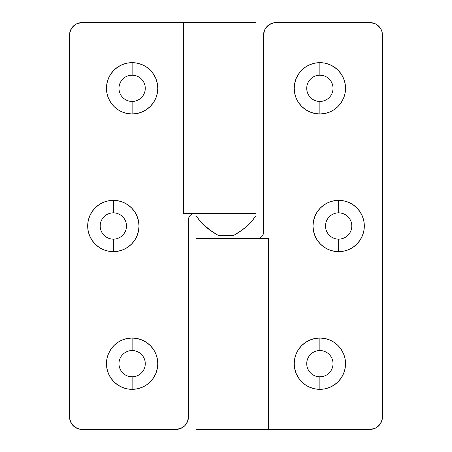 <?xml version="1.0" encoding="UTF-8"?>
<svg xmlns="http://www.w3.org/2000/svg" width="452" height="452" viewBox="0 0 452 452"><rect width="100%" height="100%" fill="white"/><g stroke="black" fill="none" stroke-linecap="round" stroke-linejoin="round"><path stroke-width="0.68" d="M134.685 101.203L132.125 101.457A13.142 13.142 0 0 1 118.978 88.315A13.142 13.142 0 0 1 132.125 75.173A13.142 13.142 0 0 0 118.978 88.315A13.142 13.142 0 0 0 132.125 101.457L132.125 113.972A25.662 25.662 0 0 1 106.463 88.315A25.662 25.662 0 0 1 132.125 62.653L132.125 75.173L134.685 75.422M157.29 93.31A25.662 25.662 0 0 0 132.125 62.653L127.119 63.144L122.306 64.608L117.865 66.981L113.977 70.167L110.785 74.06L108.418 78.495A25.662 25.662 0 0 0 106.463 88.298L106.954 93.321L108.418 98.135A25.662 25.662 0 0 0 132.125 113.972L137.131 113.48L141.945 112.023L146.38 109.65L150.267 106.457L153.46 102.57L155.827 98.135L157.29 93.321L157.782 88.315L157.29 83.309L155.827 78.495L153.46 74.06L150.267 70.167L146.38 66.981L141.945 64.608L137.131 63.144L132.125 62.653A25.662 25.662 0 0 0 108.418 78.484M106.463 88.326A25.662 25.662 0 0 0 108.412 98.124M113.367 239.142L113.328 239.142A13.142 13.142 0 0 1 100.203 226A13.142 13.142 0 0 1 113.35 212.858A13.142 13.142 0 0 0 100.203 226A13.142 13.142 0 0 0 113.35 239.142L113.35 251.662A25.662 25.662 0 0 1 87.688 226A25.662 25.662 0 0 1 113.35 200.338L113.367 212.858M103.531 249.707L108.344 251.165L113.35 251.662L113.35 239.142A13.142 13.142 0 0 0 126.492 226A13.142 13.142 0 0 0 113.35 212.858L113.35 200.338A25.662 25.662 0 0 0 103.542 202.287L99.09 204.666L95.202 207.858A25.662 25.662 0 0 0 95.191 244.136L99.09 247.334L103.531 249.707A25.662 25.662 0 0 0 113.333 251.662L118.356 251.165L123.17 249.707L127.605 247.334L131.492 244.142L134.685 240.255L137.052 235.82L138.515 231.006L139.007 226L138.515 220.994L137.052 216.18L134.685 211.745L131.492 207.858L127.605 204.666L123.17 202.293L118.356 200.835L113.35 200.338L108.344 200.835L103.531 202.293M103.514 202.298A25.662 25.662 0 0 0 95.214 207.847M95.214 244.153A25.662 25.662 0 0 0 103.514 249.702M134.685 376.578L132.125 376.827A13.142 13.142 0 0 1 118.978 363.685A13.142 13.142 0 0 1 132.125 350.543A13.142 13.142 0 0 0 118.978 363.685A13.142 13.142 0 0 0 132.125 376.827L132.125 389.347A25.662 25.662 0 0 1 106.463 363.685A25.662 25.662 0 0 1 132.125 338.028L132.125 350.543L134.685 350.797M157.29 358.673A25.662 25.662 0 0 0 108.423 353.854L106.954 358.679L106.463 363.685A25.662 25.662 0 0 0 108.412 373.499L110.785 377.94L113.977 381.833L117.865 385.019L122.306 387.392L127.119 388.856L132.125 389.347L137.131 388.856L141.945 387.392L146.38 385.019L150.267 381.833L153.46 377.94L155.827 373.505L157.29 368.691L157.782 363.685L157.29 358.679L155.827 353.865L153.46 349.43L150.267 345.543L146.38 342.35L141.945 339.977L137.131 338.52L132.125 338.028L127.119 338.52L122.306 339.977L117.865 342.35L113.977 345.543L110.785 349.43L108.418 353.865M108.412 353.876A25.662 25.662 0 0 0 106.463 363.674M108.418 373.516A25.662 25.662 0 0 0 157.29 358.69M69.777 32.674L69.54 416.885A12.515 12.515 0 0 0 82.055 429.4L175.93 429.4A12.515 12.515 0 0 0 188.45 416.885L187.495 421.671L184.783 425.733L180.721 428.445L175.93 429.4L79.614 429.157L75.1 427.293L71.648 423.835L69.777 419.326L69.54 416.885L69.54 35.115L69.777 32.674L71.648 28.165L75.1 24.707L77.264 23.555L82.055 22.6L183.444 22.6L183.444 213.485L183.444 22.6L195.959 22.6L195.959 213.485L183.444 213.485L194.71 213.485L192.315 213.96L190.281 215.316L188.925 217.344L188.45 219.74L188.45 416.885L188.45 219.74A6.26 6.26 0 0 1 194.71 213.485L195.722 213.485M108.418 78.495L106.954 83.309L106.463 88.315M108.418 98.135L110.785 102.57L113.977 106.457L117.865 109.65L122.306 112.023L127.119 113.48L132.125 113.972A25.662 25.662 0 0 0 157.29 93.327M95.202 207.858L92.01 211.745L89.643 216.18L88.18 220.994L87.688 226L88.18 231.006L89.643 235.82L92.01 240.255L95.202 244.142M106.463 363.685L106.954 368.691L108.418 373.505M77.264 23.555L75.1 24.707M71.648 28.165L70.489 30.329M70.077 31.482L69.783 32.668M69.54 416.885L69.777 419.326M69.783 419.332L70.201 420.908M70.489 421.671L71.648 423.835M76.156 427.92L77.264 428.445M180.721 428.445L182.885 427.293M186.337 423.835L187.495 421.671M187.908 420.518L188.207 419.332M129.56 75.422L132.125 75.173L132.125 62.653A25.662 25.662 0 0 1 157.782 88.315A25.662 25.662 0 0 1 132.125 113.972L132.125 101.457L129.56 101.203M137.142 76.168L139.425 77.388M124.277 218.7L125.492 220.971M125.492 231.028L124.277 233.3M129.56 350.797L132.125 350.543L132.125 338.028A25.662 25.662 0 0 1 157.782 363.685A25.662 25.662 0 0 1 132.125 389.347L132.125 376.827L129.56 376.578M256.041 429.4L195.959 429.4L195.959 238.515L195.959 429.4L256.041 429.4L256.041 238.515L268.556 238.515L268.556 429.4L256.041 429.4L256.041 216.61L255.018 216.61L252.018 221.265L247.25 225.994L241.063 230.706L233.774 235.39L218.226 235.39L226 235.39L226 213.485L256.041 213.485L256.041 22.6L195.959 22.6L195.959 213.485L255.894 213.485M255.894 22.6L195.959 22.6M195.722 22.6L82.055 22.6A12.515 12.515 0 0 0 69.54 35.115M132.125 376.827A13.142 13.142 0 0 0 145.267 363.685A13.142 13.142 0 0 0 132.125 350.543A13.142 13.142 0 0 1 145.267 363.685A13.142 13.142 0 0 1 132.125 376.827M113.362 251.662A25.662 25.662 0 0 0 123.147 249.713M123.187 249.696A25.662 25.662 0 0 0 131.487 244.148M131.498 244.136A25.662 25.662 0 0 0 134.679 240.261M134.685 240.249A25.662 25.662 0 0 0 137.046 235.831M137.058 235.808A25.662 25.662 0 0 0 137.058 216.192M137.046 216.169A25.662 25.662 0 0 0 134.685 211.751M134.679 211.739A25.662 25.662 0 0 0 131.498 207.863M131.487 207.852A25.662 25.662 0 0 0 123.187 202.304M123.147 202.287A25.662 25.662 0 0 0 113.362 200.338M113.35 200.338A25.662 25.662 0 0 1 139.007 226A25.662 25.662 0 0 1 113.35 251.662M113.35 212.858A13.142 13.142 0 0 1 126.492 226A13.142 13.142 0 0 1 113.35 239.142M132.125 101.457A13.142 13.142 0 0 0 145.267 88.315A13.142 13.142 0 0 0 132.125 75.173A13.142 13.142 0 0 1 145.267 88.315A13.142 13.142 0 0 1 132.125 101.457M322.44 101.203L319.875 101.457A13.142 13.142 0 0 1 306.733 88.315A13.142 13.142 0 0 1 319.875 75.173A13.142 13.142 0 0 0 306.733 88.315A13.142 13.142 0 0 0 319.875 101.457L319.875 113.972A25.662 25.662 0 0 1 294.218 88.315A25.662 25.662 0 0 1 319.875 62.653L319.875 75.173L322.44 75.422M343.582 78.484A25.662 25.662 0 0 0 294.71 93.31L296.173 98.135L298.54 102.57L301.733 106.457L305.62 109.65L310.055 112.023L314.869 113.48L319.875 113.972L324.881 113.48L329.694 112.023L334.135 109.65L338.023 106.457L341.215 102.57L343.582 98.135L345.046 93.321L345.537 88.315L345.046 83.309L343.582 78.495L341.215 74.06L338.023 70.167L334.135 66.981L329.694 64.608L324.881 63.144L319.875 62.653L314.869 63.144L310.055 64.608L305.62 66.981L301.733 70.167L298.54 74.06L296.173 78.495L294.71 83.309L294.218 88.315L294.71 93.321M294.71 93.327A25.662 25.662 0 0 0 343.576 98.146M317.321 240.261A25.662 25.662 0 0 0 320.502 244.136L324.395 247.334L328.83 249.707L333.644 251.165L338.65 251.662L338.65 239.142A13.142 13.142 0 0 1 325.508 226A13.142 13.142 0 0 1 338.65 212.858A13.142 13.142 0 0 0 325.508 226A13.142 13.142 0 0 0 338.65 239.142L338.65 251.662A25.662 25.662 0 0 1 312.993 226A25.662 25.662 0 0 1 338.65 200.338L338.672 212.858L338.65 200.338L333.644 200.835L328.83 202.293L324.395 204.666L320.508 207.858A25.662 25.662 0 0 0 317.321 211.739M338.638 200.338A25.662 25.662 0 0 0 328.853 202.287M328.813 202.304A25.662 25.662 0 0 0 320.513 207.852M317.315 211.751A25.662 25.662 0 0 0 314.954 216.169L313.485 220.994L312.993 226L313.485 231.006L314.948 235.82A25.662 25.662 0 0 0 317.315 240.249M314.942 216.192A25.662 25.662 0 0 0 314.942 235.808M320.513 244.148A25.662 25.662 0 0 0 328.813 249.696M328.853 249.713A25.662 25.662 0 0 0 338.638 251.662M322.44 376.578L319.875 376.827A13.142 13.142 0 0 1 306.733 363.685A13.142 13.142 0 0 1 319.875 350.543A13.142 13.142 0 0 0 306.733 363.685A13.142 13.142 0 0 0 319.875 376.827L319.875 389.347A25.662 25.662 0 0 1 294.218 363.685A25.662 25.662 0 0 1 319.875 338.028L319.875 350.543L322.44 350.797M343.576 353.854A25.662 25.662 0 0 0 319.875 338.028L314.869 338.52L310.055 339.977L305.62 342.35L301.733 345.543L298.54 349.43L296.173 353.865L294.71 358.679A25.662 25.662 0 0 0 319.875 389.347L324.881 388.856L329.694 387.392L334.135 385.019L338.023 381.833L341.215 377.94L343.582 373.505L345.046 368.691L345.537 363.685L345.046 358.679L343.582 353.865L341.215 349.43L338.023 345.543L334.135 342.35L329.694 339.977L324.881 338.52L319.875 338.028A25.662 25.662 0 0 0 294.71 358.673M271.279 23.555L269.115 24.707L273.624 22.843L276.07 22.6L369.945 22.6L374.736 23.555L376.9 24.707L380.352 28.165L381.511 30.329L380.352 28.165M382.46 35.115L382.46 416.885L382.46 35.115A12.515 12.515 0 0 0 369.945 22.6L276.07 22.6A12.515 12.515 0 0 0 263.55 35.115L263.55 232.26L263.55 35.115L264.505 30.329L265.663 28.165L264.505 30.329M256.278 429.4L369.945 429.4L268.556 429.4L268.556 238.515L257.29 238.515L259.685 238.04L261.572 236.825M256.041 238.515L195.959 238.515L256.041 238.515L195.959 238.515L195.959 216.61L195.959 238.515L256.041 238.515L256.041 216.61L255.018 216.61C251.696 222.87 244.617 229.13 233.774 235.39L241.018 230.735L247.233 226.006L251.99 221.294L255.018 216.61C251.696 222.87 244.617 229.13 233.774 235.39L218.226 235.39L210.982 230.735L204.767 226.006L200.01 221.294L196.982 216.61L195.959 216.61L196.982 216.61C200.304 222.87 207.383 229.13 218.226 235.39L226 235.39L226 213.485L195.959 213.485L195.959 216.61L196.982 216.61L199.987 221.277M374.736 428.445L376.9 427.293L374.736 428.445L369.945 429.4A12.515 12.515 0 0 0 382.46 416.885L382.222 419.326L380.352 423.835L381.511 421.671M381.923 420.518L382.217 419.332M382.217 32.668L381.799 31.092M375.844 24.08L374.736 23.555M264.092 31.482L263.793 32.668M317.315 75.422L319.875 75.173L319.875 62.653A25.662 25.662 0 0 1 345.537 88.315A25.662 25.662 0 0 1 319.875 113.972L319.875 101.457L317.315 101.203M338.633 212.858L338.65 212.858A13.142 13.142 0 0 1 351.797 226A13.142 13.142 0 0 1 338.65 239.142L338.633 239.142M327.723 233.3L326.508 231.028M326.508 220.971L327.723 218.7M294.71 358.679L294.218 363.685L294.71 368.691L296.173 373.505L298.54 377.94L301.733 381.833L305.62 385.019L310.055 387.392L314.869 388.856L319.875 389.347L319.875 376.827L317.315 376.578M314.858 375.832L312.575 374.612M317.315 350.797L319.875 350.543L319.875 338.028A25.662 25.662 0 0 1 345.537 363.685A25.662 25.662 0 0 1 319.875 389.347A25.662 25.662 0 0 0 343.582 373.516M381.511 30.329L382.222 32.674M380.352 423.835L376.9 427.293M261.719 236.684L263.075 234.656L263.55 232.26A6.26 6.26 0 0 1 257.29 238.515L256.278 238.515M265.663 28.165L269.115 24.707M320.508 207.858L317.315 211.745L314.948 216.18M314.948 235.82L317.315 240.255L320.508 244.142M338.65 251.662L343.656 251.165L348.469 249.707L352.91 247.334L356.797 244.142L359.99 240.255L362.357 235.82L363.82 231.006L364.312 226L363.82 220.994L362.357 216.18L359.99 211.745L356.797 207.858L352.91 204.666L348.469 202.293L343.656 200.835L338.65 200.338A25.662 25.662 0 0 1 364.312 226A25.662 25.662 0 0 1 338.65 251.662A25.662 25.662 0 0 0 348.458 249.713M343.588 373.499A25.662 25.662 0 0 0 345.537 363.702M345.537 363.674A25.662 25.662 0 0 0 343.588 353.876M319.875 376.827A13.142 13.142 0 0 0 333.022 363.685A13.142 13.142 0 0 0 319.875 350.543A13.142 13.142 0 0 1 333.022 363.685A13.142 13.142 0 0 1 319.875 376.827M348.486 249.702A25.662 25.662 0 0 0 356.786 244.153M356.809 244.136A25.662 25.662 0 0 0 356.809 207.863M356.786 207.847A25.662 25.662 0 0 0 348.486 202.298M348.458 202.287A25.662 25.662 0 0 0 338.667 200.338M338.65 239.142A13.142 13.142 0 0 0 351.797 226A13.142 13.142 0 0 0 338.65 212.858M343.588 98.124A25.662 25.662 0 0 0 345.537 88.326M345.537 88.298A25.662 25.662 0 0 0 343.588 78.501M319.875 101.457A13.142 13.142 0 0 0 333.022 88.315A13.142 13.142 0 0 0 319.875 75.173A13.142 13.142 0 0 1 333.022 88.315A13.142 13.142 0 0 1 319.875 101.457M202.106 223.565L210.937 230.706L218.226 235.39C207.383 229.13 200.304 222.87 196.982 216.61L195.959 216.61M199.982 221.265L204.75 225.994M247.233 226.006L251.99 221.294M256.041 213.485L256.041 216.61"/></g></svg>
